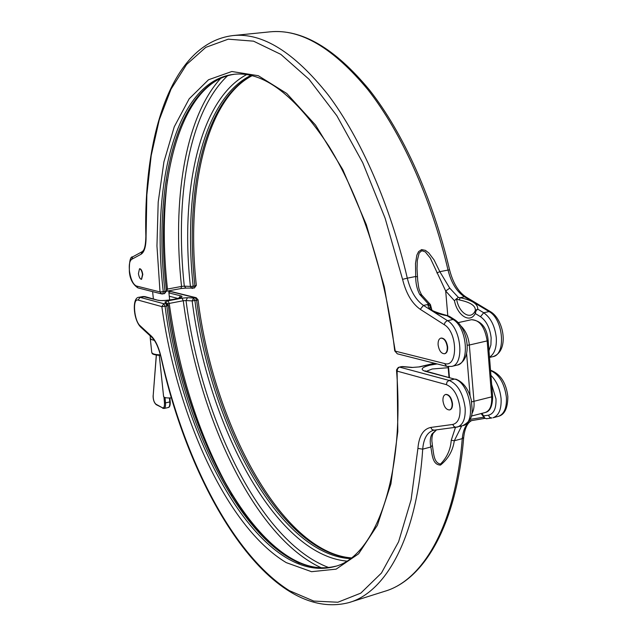 <?xml version="1.0" encoding="UTF-8"?>
<svg xmlns="http://www.w3.org/2000/svg" width="637" height="637" viewBox="0 0 637 637"><rect width="100%" height="100%" fill="white"/><g stroke="black" fill="none" stroke-linecap="round" stroke-linejoin="round"><path stroke-width="0.96" d="M449.73 409.886L449.905 409.854C451.8 409.169 452.66 407.043 452.477 403.476C451.45 397.56 449.26 394.534 445.916 394.399L445.717 394.454M442.962 400.888C443.981 406.788 446.171 409.814 449.531 409.949C451.426 409.265 452.286 407.139 452.103 403.571C451.076 397.647 448.886 394.622 445.542 394.494C443.631 395.179 442.771 397.313 442.962 400.888M461.674 425.938L454.3 440.756C452.883 450.678 448.289 458.791 440.501 465.082C432.388 464.883 432.197 454.523 430.859 446.991C429.752 441.775 430.134 437.436 432.013 433.98L433.375 433.049C432.037 434.49 431.567 440.422 432.069 442.444L432.348 445.287C433.693 452.525 433.423 462.749 440.493 464.07C446.975 457.509 450.558 449.579 451.243 440.278L455.463 427.379M470.241 420.826L484.669 418.374M411.701 367.493L419.608 366.888L411.701 367.493L401.39 366.609L398.236 367.501L396.636 369.667L396.556 370.702L397.114 371.124L397.807 431.52L390.919 483.913L377.391 525.262L358.599 553.832L336.137 569.144L311.557 571.692L286.26 562.63C226.477 526.823 176.871 415.435 161.838 306.604L138.118 300.099C132.249 297.885 134.057 320.809 140.092 325.738L151.399 336.153C155.524 340.269 158.772 347.284 161.137 357.19C184.013 458.696 232.322 554.692 289.365 590.666L313.738 601.065L337.865 602.236L360.797 593.135L381.444 573.045L398.603 541.761L411.104 499.766L417.904 448.416C418.971 436.019 423.255 429.027 430.747 427.443L452.772 424.457C458.027 423.127 460.44 417.633 460.01 407.975C458.218 395.593 453.679 387.814 446.378 384.637L447.039 381.945L449.061 380.408C457.677 384.111 463.035 393.252 465.145 407.847C465.663 418.589 463.075 424.998 457.382 427.053L434.466 430.126M346.624 561.086C274.905 554.317 207.67 424.457 192.151 300.903L186.028 300.56L187.493 297.694L181.983 298.164L167.961 300.831L165.015 301.986L167.635 303.538L168.327 305.481C184.69 441.011 265.326 584.726 335.691 566.197C262.197 584.487 183.647 440.915 166.838 306.015L165.015 301.986M469.995 419.401L483.555 417.243M481.946 413.341L483.579 415.889L488.412 415.205L489.718 417.354L491.844 417.991L486.381 418.74L484.016 417.848L483.579 415.889L484.821 418.246L486.588 418.7M461.403 426.312L460.065 426.352M471.667 420.547C466.276 423.279 463.139 429.314 462.255 438.638L463.68 437.484C456.777 524.426 424.274 579.845 384.605 591.335C422.841 580.458 455.391 525.828 462.255 438.638L454.3 440.756L451.243 440.278M433.972 430.206L433.351 430.341C427.156 432.324 423.605 438.598 422.705 449.157L430.859 446.991L432.348 445.287M187.493 297.694L193.608 298.028L194.914 300.616C210.353 424.298 278.425 554.254 350.223 558.641M469.565 420.189L470.289 420.826L484.701 418.398M481.078 413.564L484.821 418.246M167.794 303.945L169.227 303.435C179.355 375.559 200.416 439.634 232.425 495.65M321.454 567.878C254.505 537.373 198.298 416.534 183.265 300.744L186.028 300.56C201.244 418.581 260.143 542.007 328.78 567.567M141.573 279.285L142.792 274.475C142.162 270.868 141.167 268.957 139.782 268.734L139.646 268.774M138.428 273.591C139.049 277.191 140.052 279.102 141.438 279.325L142.513 274.531C141.884 270.924 140.881 269.005 139.503 268.79L138.428 273.591M444.706 353.702L444.889 353.67C446.911 352.962 447.835 350.716 447.652 346.934C446.672 341.145 444.546 338.183 441.266 338.048L441.067 338.096M438.113 344.888C439.076 350.668 441.21 353.623 444.507 353.758C446.529 353.049 447.453 350.804 447.27 347.022C446.298 341.225 444.164 338.263 440.884 338.128C438.845 338.844 437.922 341.09 438.113 344.888M428.144 303.761L430.381 304.478L430.079 306.134L427.929 304.478L428.144 303.761L419.656 294.366C416.964 289.142 415.642 283.186 415.706 276.498L415.499 263.503L416.837 255.222L418.557 251.655L421.606 249.585L425.428 250.365L428.789 252.953L434.044 259.888L439.833 271.688L449.746 288.155L445.693 291.005L430.293 258.057L425.261 251.854L421.829 250.715L419.178 252.977L417.299 260.541L417.028 268.615L417.689 280.24C418.915 288.959 418.405 288.41 421.551 294.78L421.463 296.03M456.18 299.024L458.369 297.399L460.097 297.686L459.333 299.939L456.18 299.024L454.452 300.712L445.693 291.005L447.787 315.665M430.079 306.134L430.222 307.759C428.733 309.463 434.45 312.074 447.373 315.586L447.158 315.769C434.482 313.388 428.072 309.63 427.929 304.478L423.47 305.418L447.508 320.674C461.483 328.358 464.62 364.778 451.569 366.434L457.048 365.136C470.154 363.464 467.048 327.115 453.026 319.463L447.158 315.769L449.523 316.454M488.985 350.716L490.888 344.991L491.151 337.913C489.972 327.999 486.421 320.929 480.481 316.7L483.706 312.751L489.073 311.573L490.681 311.796C504.13 319.798 509.489 351.513 492.823 356.664C506.288 354.889 503.397 319.018 489.073 311.573L464.437 296.77L460.097 297.686C472.184 300.218 478.061 304.04 477.734 309.136L476.11 310.681L475.266 313.508L475.337 310.378C475.656 305.728 470.321 302.249 459.333 299.939M194.166 288.035L185.932 288.107L184.292 286.148L190.415 286.435C180.104 192.478 198.832 100.152 246.543 74.64M159.282 355.382L163.59 396.501C164.171 397.743 166.79 398.189 171.449 397.854M430.381 304.478L431.846 309.877M419.656 294.366L421.551 294.78L430.015 304.136M436.863 272.915L439.833 271.688L448.026 270.056C431.05 197.773 401.183 132.09 367.971 89.753C333.334 47.966 300.664 28.665 269.961 31.85L232.879 35.576C262.444 32.479 294.175 52.218 328.071 94.77C360.598 137.887 390.163 204.724 407.306 278.17L415.706 276.498L417.41 276.792M447.5 315.769L449.252 316.263L454.746 319.718L453.026 319.463L446.824 320.905L445.048 322.449L444.236 324.679L420.277 309.327C412.004 303.507 406.103 293.514 402.568 279.34L385.114 218.204L362.74 162.73L336.862 115.759L309.056 79.291L280.837 54.368L253.542 41.166L228.253 39.168L205.759 47.369L186.585 64.488L171.035 89.132L159.234 119.915L151.2 155.532L146.852 194.771L146.064 236.558C146.12 246.145 144.456 252.045 141.088 254.235L131.644 259.347C129.542 260.947 128.833 264.968 129.51 271.426C130.84 279.539 133.109 284.389 136.318 285.981L160.014 291.945L156.957 245.97L158.199 202.088L163.932 161.814L174.259 126.787L189.189 98.799L208.53 79.752L231.836 71.503L258.303 75.707L286.746 93.472L315.538 125.067L342.746 169.561L366.307 224.622L384.294 286.658L395.258 351.13L444.562 363.536C458.043 368.122 457.892 332.379 444.236 324.679M489.495 357.166C494.511 353.981 496.78 347.491 496.295 337.698C494.909 326.017 490.713 317.696 483.706 312.751L477.734 309.136L475.337 310.378M476.11 310.681L475.098 310.999C470.616 320.586 458.903 313.006 456.665 299.454M227.6 75.723C188.544 112.574 174.729 198.68 184.292 286.148L181.537 286.443C172.229 201.411 184.587 117.734 220.744 78.327M167.467 179.738C163.207 213.96 163.207 250.397 167.467 289.063L166.361 289.325M490.554 370.408L491.231 370.471C500.642 374.269 506.176 382.948 507.848 396.509C507.793 408.213 504.584 414.838 498.23 416.399C504.122 414.297 506.853 407.951 506.415 397.353C504.48 383.355 499.201 374.437 490.57 370.599M448.193 367.708L432.181 368.998L426.4 371.307M425.468 371.228L425.134 370.861L426.344 371.299L425.15 371.283C419.974 369.444 421.575 367.398 429.943 365.152L437.141 363.934M488.412 415.205C493.826 413.835 496.342 408.381 495.984 398.85L491.684 384.644M490.944 375.368C496.661 381.149 500.045 388.928 501.088 398.706C501.534 409.32 498.819 415.674 492.958 417.776L498.23 416.399M168.924 292.909L180.645 295.839C187.875 297.36 163.566 302.002 157.681 300.194L143.062 296.524L144.981 296.611L140.029 297.336L163.813 303.73L165.556 303.395L168.327 305.497L165.087 306.349C181.967 441.72 260.907 585.881 334.345 566.619L335.078 566.397M143.062 296.524L139.025 297.28L140.029 297.336L138.118 300.099M351.051 558.02C279.436 552.43 211.978 423.287 196.626 300.282L192.151 300.903L193.608 298.028L195.32 297.702L170.612 291.595L168.805 291.698M169.569 291.555L171.464 291.619L168.829 291.929M432.013 433.98L436.289 429.903M434.792 363.337L419.608 366.888M401.398 366.609L399.678 367.135L449.061 380.408L454.507 379.087L425.15 371.283M455.726 379.095C463.338 382.041 468.529 389.04 471.3 400.1C472.057 410.865 474.987 418.883 462.804 425.643C477.145 423.446 469.756 381.85 454.507 379.087L426.344 371.299M417.904 448.416L422.705 449.157C416.877 537.381 385.879 592.155 349.06 602.554C269.905 623.336 190.28 492.114 160.978 357.261L161.137 357.19M446.378 384.637L397.114 371.124L397.544 368.911L399.2 367.119M177.898 298.427L169.267 296.229M168.327 305.505C183.138 417.506 236.884 534.316 299.525 563.204M181.983 298.164L183.265 300.744L169.227 303.435L167.961 300.831M180.645 295.839L178.718 298.172M157.681 300.194L144.981 296.611M195.32 297.702L196.626 300.282L198.051 299.788L196.196 297.718L195.32 297.702M151.399 336.153L151.964 337.483L140.658 327.052L140.092 325.738M163.813 303.73L161.838 306.604L165.087 306.349L163.813 303.73M430.747 427.443L432.037 429.561L434.171 430.19L433.351 430.341M452.772 424.457L453.831 426.384L455.622 427.284L462.804 425.643M448.512 366.657L449.427 377.423M470.114 395.888L466.579 353.232M471.659 401.875L492.64 396.612C492.497 406.231 490.012 411.534 485.187 412.505C489.877 410.833 492.035 405.721 491.66 397.185L487.17 340.906L469.342 345.015L474 401.644C474.366 406.701 473.641 410.73 471.818 413.755M492.64 396.612L488.157 340.405L487.17 340.906C484.853 327.02 479.621 319.949 471.491 319.694L458.25 322.617M461.037 326.112C465.671 330.571 468.442 336.877 469.342 345.015L467.144 345.254M174.689 408.421L176.783 415.109M131.644 259.347L132.687 256.854C130.354 256.448 129.239 261.274 129.343 271.322C129.852 278.895 132.719 284.421 137.942 287.9L161.687 293.936L160.014 291.945L165.047 291.523C152.769 186.291 176.775 82.81 234.472 74.25M160.532 355.398C156.36 355.263 153.804 354.666 152.848 353.615M160.54 355.43C149.687 354.562 152.745 353.002 151.749 352.42C152.147 353.869 155.03 354.682 160.389 354.849M151.749 352.42L150.26 338.382L151.479 339.585L154.337 340.349M250.811 75.453C202.224 99.396 182.867 191.976 193.194 286.252L194.914 285.933C184.69 192.318 203.784 100.407 251.814 75.699M490.681 311.796L466.021 297.001L464.437 296.77C456.697 291.658 451.227 282.756 448.026 270.056L449.579 269.841C432.666 197.892 402.903 132.496 369.611 90.159C334.943 48.221 301.723 28.784 269.961 31.85M449.746 288.155L458.369 297.399M394.717 350.86L397.297 353.806L394.717 350.86C386.348 275.749 360.813 197.836 328.891 146.191C294.812 94.77 263.001 70.826 233.476 74.354C175.199 81.751 150.881 185.924 163.295 291.85L162.761 293.968L161.687 293.936L164.354 293.633M402.568 279.34L407.306 278.17C410.539 291.077 415.921 300.154 423.47 305.418L420.277 309.327M480.481 316.7L475.266 313.508C470.074 323.779 457.302 315.626 454.452 300.712M431.679 309.725L430.389 305.012M166.552 291.244L167.467 289.063L181.537 286.443L180.98 288.545L166.767 291.165M174.697 408.484L176.656 414.719M168.287 407.505C169.49 407.051 169.983 405.188 169.776 401.923L165.501 402.895C165.716 406.159 165.222 408.022 164.028 408.476L168.287 407.505C169.705 407.274 170.35 405.323 170.238 401.652L169.776 401.923L169.434 397.982M165.031 397.56L165.501 402.895L164.465 402.847L163.964 397.066M156.376 355.088L153.167 395.895C153.198 399.733 154.106 402.488 155.89 404.153L162.324 407.72C163.94 408.269 164.649 406.645 164.465 402.847M444.562 363.536L446.664 366.355L451.569 366.434M146.064 236.558L145.857 236.216C145.555 251.01 142.656 250.93 142.139 251.703L132.687 256.854M141.088 254.235L142.139 251.703M136.318 285.981L137.942 287.9M196.339 285.36L194.914 285.933L194.341 288.035L196.339 285.36C185.964 191.841 205.64 99.858 252.021 75.747M193.194 286.252L190.415 286.435L192.055 288.402L192.621 288.362L193.194 286.252M165.047 291.523L164.513 293.641L166.536 290.918L165.047 291.523M180.82 288.537L185.932 288.107M155.89 404.153L156.216 404.662C154.114 402.775 153.079 399.781 153.103 395.688L153.167 395.895M153.198 395.481L156.296 355.072M162.324 407.72L156.216 404.662M170.167 401.565L169.92 397.966M384.605 591.335L349.976 602.26M179.905 297.837L180.167 297.543C178.057 299.247 160.755 301.42 158.605 300.226M436.528 429.871L433.375 433.049M196.196 297.718L171.464 291.619M463.68 437.484C464.755 428.271 467.47 422.618 471.834 420.516M198.051 299.788C213.1 422.888 281.57 552.215 351.226 557.893M491.231 370.471L490.546 370.304M140.658 327.052C132.982 319.352 132.058 297.033 139.025 297.28M151.964 337.483C155.619 341.066 158.621 347.659 160.978 357.261M396.556 370.702C405.212 480.497 373.632 557.853 334.345 566.619M402.48 366.53L412.29 367.398M434.53 363.265L419.106 366.88M485.187 412.505L471.276 416.096M488.157 340.405C486.947 327.673 481.389 320.769 471.491 319.694M449.013 377.311L448.098 366.617M169.649 300.003L168.717 290.838M153.366 298.833L152.609 291.627M492.823 356.664L489.519 357.445M150.205 335.858L150.26 338.382M454.746 319.718C467.757 327.975 473.609 359.722 457.048 365.136M466.021 297.001C458.505 292.112 453.018 283.059 449.579 269.841M397.297 353.806L446.664 366.355M232.879 35.576C171.552 43.149 143.309 135.386 145.857 236.216M234.488 74.25C179.276 81.719 153.923 185.311 166.536 290.918M162.658 408.237L164.028 408.476"/></g></svg>
